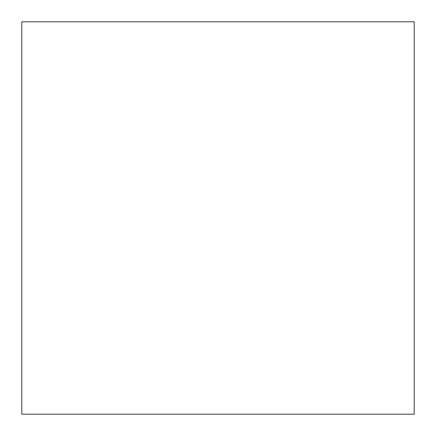 <?xml version="1.0" encoding="UTF-8"?>
<svg xmlns="http://www.w3.org/2000/svg" width="436" height="436" viewBox="0 0 436 436"><rect width="100%" height="100%" fill="white"/><g stroke="black" fill="none" stroke-linecap="round" stroke-linejoin="round"><path stroke-width="0.65" d="M414.2 414.2L414.2 21.8L21.8 21.8L21.8 414.2L414.2 414.2L414.2 21.8"/></g></svg>
